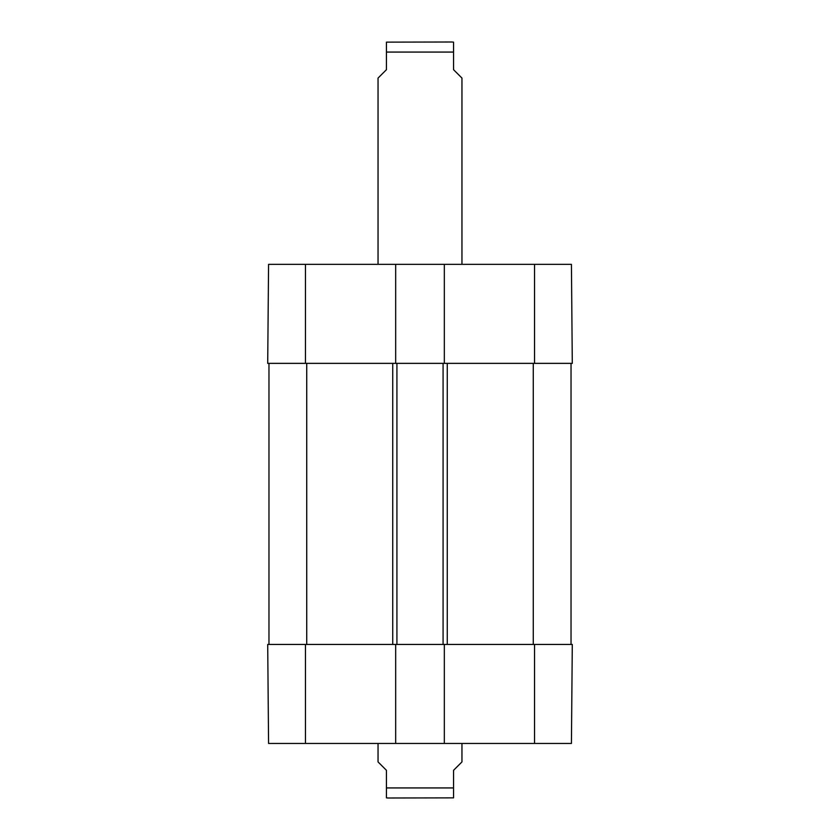 <?xml version="1.0" encoding="UTF-8"?>
<svg xmlns="http://www.w3.org/2000/svg" width="840" height="840" viewBox="0 0 840 840"><rect width="100%" height="100%" fill="white"/><g stroke="black" fill="none" stroke-linecap="round" stroke-linejoin="round"><path stroke-width="1.26" d="M444.329 363.363L267.708 363.363L268.569 264.348L444.329 264.348L444.329 363.363L572.292 363.363L571.431 264.348L444.329 264.348M395.671 363.363L395.671 264.348M267.708 644.448L268.569 743.463L395.671 743.463L395.671 644.448L267.708 644.448M534.534 644.448L444.329 644.448L444.329 743.463L571.431 743.463L572.292 644.448L534.534 644.448L534.534 743.463M444.329 743.463L395.671 743.463M395.671 644.448L444.329 644.448M268.968 363.363L268.968 644.448M571.032 363.363L571.032 644.448M443.079 363.363L443.079 644.448M396.921 363.363L396.921 644.448M378.042 743.463L378.042 761.922L386.442 770.312L386.442 797.864L388.112 798L453.558 797.864L453.558 770.312L461.958 761.922L461.958 743.463M461.958 264.348L461.958 78.078L453.558 69.689L453.558 42.137L451.889 42L386.442 42.137L386.442 69.689L378.042 78.078L378.042 264.348M534.534 363.363L534.534 264.348M305.466 363.363L305.466 264.348M305.466 644.448L305.466 743.463M533.274 363.363L533.274 644.448M447.269 363.363L447.269 644.448M392.731 363.363L392.731 644.448M306.726 644.448L306.726 363.363M386.442 787.931L453.558 787.931M453.558 52.07L386.442 52.07"/></g></svg>
